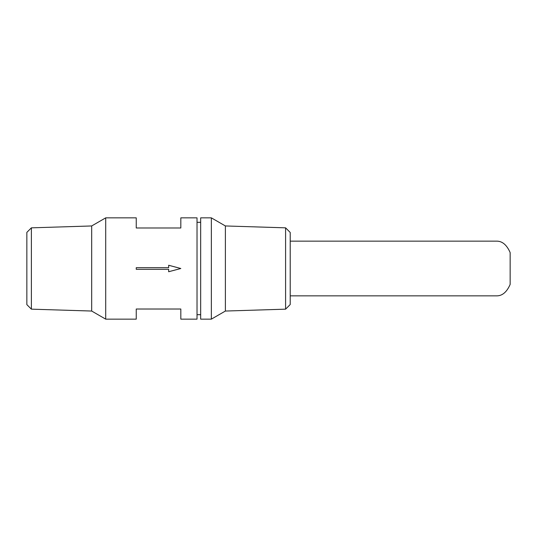 <?xml version="1.0" encoding="UTF-8"?>
<svg xmlns="http://www.w3.org/2000/svg" width="537" height="537" viewBox="0 0 537 537"><rect width="100%" height="100%" fill="white"/><g stroke="black" fill="none" stroke-linecap="round" stroke-linejoin="round"><path stroke-width="0.81" d="M290.215 295.847L497.309 295.847C502.645 295.598 506.928 291.786 510.15 284.415L510.15 252.585C506.928 245.214 502.645 241.402 497.309 241.153L290.215 241.153M168.665 267.688L136.25 267.688L136.25 269.312L168.665 269.312L136.25 269.312L136.25 267.688L168.665 267.688L168.665 265.258L180.821 268.5L168.665 265.265M168.665 271.735L180.821 268.5L168.665 271.742L168.665 269.312M136.25 309.017L180.821 309.017L180.821 319.146L197.025 319.146L197.025 217.854L180.821 217.854L180.821 227.983L136.25 227.983L136.25 217.854L105.715 217.854L105.715 319.146L136.25 319.146L136.25 309.017M285.59 309.164L285.59 227.836L290.215 232.467L290.215 304.533L285.59 309.164L225.386 311.044L211.35 319.146L211.35 217.854L200.67 217.854L200.67 319.146L211.35 319.146M31.388 309.158L31.388 227.842L26.85 232.38L26.85 304.62L31.388 309.158L91.679 311.044L105.715 319.146M31.388 227.842L91.679 225.956L91.679 311.044M285.59 227.836L225.386 225.956L225.386 311.044M91.679 225.956L105.715 217.854M197.025 314.689L200.67 314.689M197.025 222.311L200.67 222.311M225.386 225.956L211.35 217.854"/></g></svg>
